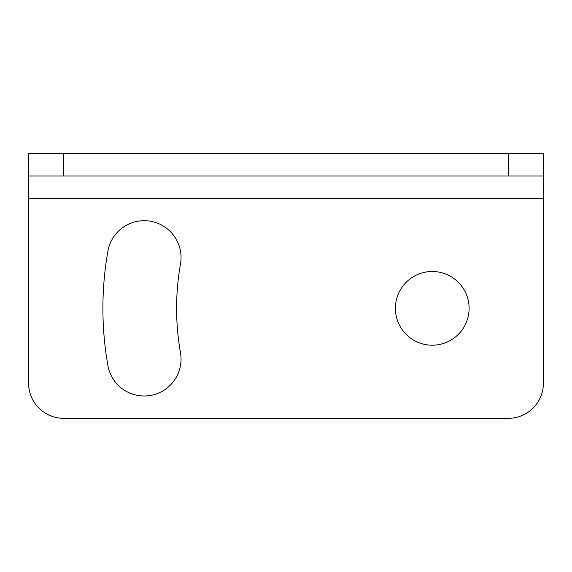 <?xml version="1.0" encoding="UTF-8"?>
<svg xmlns="http://www.w3.org/2000/svg" width="572" height="572" viewBox="0 0 572 572"><rect width="100%" height="100%" fill="white"/><g stroke="black" fill="none" stroke-linecap="round" stroke-linejoin="round"><path stroke-width="0.86" d="M395.395 308.344A36.858 36.858 0 0 0 432.253 345.202A36.858 36.858 0 0 0 469.104 308.344A36.858 36.858 0 0 0 432.253 271.493A36.858 36.858 0 0 0 395.395 308.344M508.301 418.325A35.099 35.099 0 0 0 543.4 383.226L543.4 198.37L28.6 198.37L28.6 383.226A35.099 35.099 0 0 0 63.699 418.325L508.301 418.325M180.487 263.957A255.648 255.648 0 0 0 180.487 352.738A36.858 36.858 0 0 1 150.593 395.431A36.858 36.858 0 0 1 107.901 365.537A329.358 329.358 0 0 1 107.901 251.158A36.858 36.858 0 0 1 150.593 221.257A36.858 36.858 0 0 1 180.487 263.957M28.6 176.019L28.6 153.675L543.4 153.675L543.4 176.019L28.6 176.019L28.6 198.37M543.4 176.019L543.4 198.37M508.301 176.019L508.301 153.675M63.699 176.019L63.699 153.675"/></g></svg>
